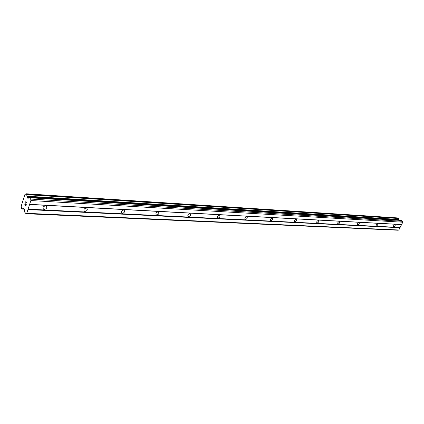 <?xml version="1.0" encoding="UTF-8"?>
<svg xmlns="http://www.w3.org/2000/svg" width="424" height="424" viewBox="0 0 424 424"><rect width="100%" height="100%" fill="white"/><g stroke="black" fill="none" stroke-linecap="round" stroke-linejoin="round"><path stroke-width="0.64" d="M45.485 205.841L46.184 206.038C47.297 207.649 46.666 208.783 44.297 209.44L43.587 209.244C42.474 207.627 43.105 206.493 45.485 205.841M86.21 208.025L86.814 208.189C87.832 209.721 87.227 210.813 85.001 211.465L84.392 211.3C83.38 209.763 83.984 208.672 86.21 208.025M123.585 210.028L124.115 210.172C125.038 211.629 124.455 212.678 122.366 213.325L121.831 213.182C120.914 211.719 121.497 210.67 123.585 210.028M158.004 211.873L158.47 211.995C159.307 213.383 158.746 214.396 156.779 215.037L156.313 214.91C155.476 213.521 156.037 212.509 158.004 211.873M189.809 213.574L190.217 213.685C190.98 215.01 190.434 215.986 188.579 216.616L188.171 216.505C187.408 215.18 187.954 214.205 189.809 213.574M219.282 215.154L219.643 215.249C220.337 216.516 219.807 217.459 218.058 218.084L217.692 217.984C216.998 216.717 217.528 215.774 219.282 215.154M246.673 216.622L246.991 216.706C247.627 217.92 247.113 218.832 245.448 219.447L245.125 219.362C244.494 218.143 245.008 217.231 246.673 216.622M272.192 217.989L272.473 218.063C273.056 219.229 272.553 220.109 270.978 220.713L270.687 220.639C270.109 219.473 270.613 218.588 272.192 217.989M296.026 219.266L296.281 219.335C296.811 220.453 296.323 221.307 294.818 221.9L294.563 221.832C294.033 220.713 294.521 219.86 296.026 219.266M318.339 220.464L318.567 220.522C319.049 221.598 318.572 222.425 317.141 223.008L316.908 222.95C316.431 221.874 316.903 221.042 318.339 220.464M339.269 221.582L339.476 221.635C339.916 222.674 339.449 223.48 338.082 224.052L337.875 223.999C337.435 222.96 337.901 222.155 339.269 221.582M358.942 222.637L359.128 222.685C359.526 223.687 359.075 224.466 357.771 225.027L357.58 224.98C357.178 223.983 357.633 223.199 358.942 222.637M377.466 223.633L377.636 223.676C378.001 224.641 377.556 225.398 376.305 225.95L376.136 225.907C375.77 224.943 376.215 224.185 377.466 223.633M394.94 224.566L395.099 224.609C395.428 225.536 394.998 226.278 393.795 226.824L393.636 226.782C393.308 225.849 393.742 225.112 394.94 224.566M29.346 197.632L401.173 220.385L402.609 221.307L402.8 222.218L398.82 229.994L398.051 230.227L25.986 213.717L24.852 212.36L24.263 209.154L23.453 208.317L22.048 209.016L21.486 208.348L21.2 206.149L24.963 194.33L26.081 193.773L26.691 194.457L27.152 197.499L27.963 198.315L29.542 197.743L30.698 199.073L30.851 200.541L26.739 213.32L25.986 213.717M27.152 197.499L398.883 220.247L398.332 218.355L397.632 217.931M25.233 203.329L24.799 204.686L25.233 203.329L24.921 204.617L25.371 205.147L25.578 204.49L25.371 205.147M25.578 204.49L25.44 205.232L25.891 205.757L26.277 204.554L25.896 205.757M26.277 204.554L25.912 206L24.799 204.686L25.917 206M25.869 202.593L25.864 201.983L26.839 203.123L25.864 201.983M25.79 202.502L25.806 202.206L25.795 202.502M25.806 202.206L25.758 201.692L25.811 202.211M25.769 201.66L26.839 203.123M22.928 208.571L23.808 208.613L22.928 208.571M398.82 229.994L26.739 213.32M399.991 227.709L27.947 209.567M23.771 208.571L22.986 208.534M25.663 194.256L25.207 194.229L25.663 194.256M397.723 217.936L26.124 193.8M398.571 219.425L26.882 196.174M398.587 219.5L26.898 196.301M402.609 221.307L30.698 199.073M402.8 222.218L30.851 200.541M401.623 224.519L29.632 204.331M401.406 224.588L29.42 204.448M399.938 227.455L27.905 209.154M24.2 209.08L22.159 208.979M24.237 209.122L22.128 209.021M398.332 218.355L26.691 194.457M398.375 218.487L26.728 194.664M398.671 219.908L26.961 196.959M28.196 198.231L27.767 198.204M401.38 220.459L29.542 197.743M188.171 216.505L187.88 216.245M156.313 214.91L155.974 214.586M121.831 213.182L121.428 212.779M84.392 211.3L83.915 210.792M43.587 209.244L43.025 208.603M24.258 209.149L22.085 209.043M25.679 194.25L25.175 194.213M397.68 217.92L26.081 193.773"/></g></svg>
